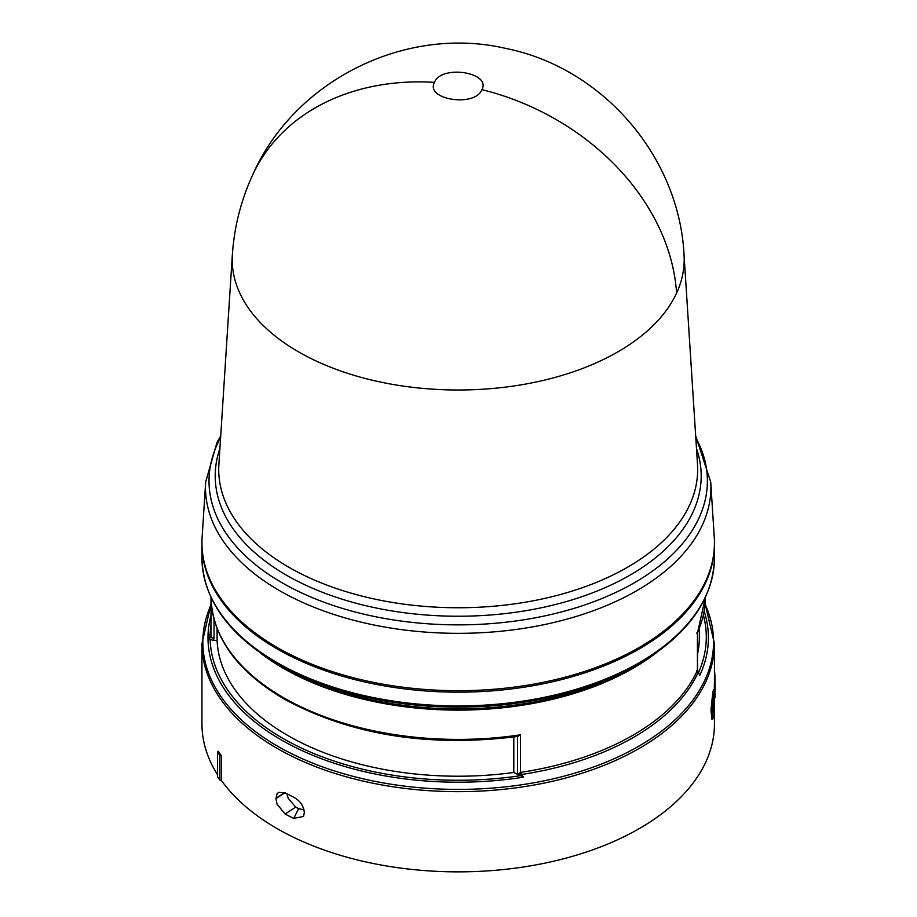 <?xml version="1.0" encoding="UTF-8"?>
<svg xmlns="http://www.w3.org/2000/svg" width="917" height="917" viewBox="0 0 917 917"><rect width="100%" height="100%" fill="white"/><g stroke="black" fill="none" stroke-linecap="round" stroke-linejoin="round"><path stroke-width="1.38" d="M252.656 174.941C294.162 80.49 405.658 24.839 506.15 48.509C602.515 67.801 678.958 156.337 684.025 254.433A225.995 130.478 180 0 1 684.036 254.697A225.995 130.478 180 0 1 676.586 293.096A225.995 130.478 180 0 1 516.867 385.53A225.995 130.478 180 0 1 298.392 351.784A225.995 130.478 180 0 1 232.356 254.697A225.995 130.478 180 0 1 232.379 254.433C234.282 226.74 241.045 200.25 252.656 174.941A226.339 178.586 -155.2 0 1 434.486 82.358C441.169 64.465 491.523 72.214 481.906 89.648C475.178 107.553 424.88 99.758 434.486 82.358M210.99 597.38L210.99 634.885A247.212 142.72 0 0 0 211.013 636.65L211.013 598.446A247.212 142.72 0 0 0 283.399 697.608A247.212 142.72 0 0 0 520.478 734.804L517.578 736.466L517.578 773.994L521.475 772.252A247.212 142.72 0 0 0 697.172 670.82L696.645 670.602M211.013 598.446L211.013 598.526C212.973 637.888 237.308 671.37 284.018 698.983C350.73 735.136 428.652 747.619 517.796 736.454L517.578 736.466M217.1 628.581L217.1 640.456L213.443 640.49L214.028 638.37L211.896 637.865L211.013 636.65L209.076 638.943A249.149 143.843 180 0 1 209.053 637.189A249.149 143.843 180 0 1 209.076 635.447L211.013 633.131M704.153 611.226A250.203 144.45 180 0 1 699.74 675.416L697.528 670.247L697.528 632.81M220.722 435.839L216.951 442.556L205.672 482.044L202.13 537.27A256.256 147.946 0 0 0 277.003 647.368A256.256 147.946 0 0 0 560.631 678.362A256.256 147.946 0 0 0 714.274 537.27L710.721 482.044L695.671 435.839M201.946 543.494A256.256 147.946 0 0 0 201.946 544.228A256.256 147.946 0 0 0 277.003 648.835A256.256 147.946 0 0 0 556.264 680.907A256.256 147.946 0 0 0 714.446 544.228A256.256 147.946 0 0 0 714.446 543.494M282.768 666.934L277.622 663.965A255.373 147.431 0 0 0 638.771 663.965L633.624 666.934A248.094 143.235 0 0 1 282.768 666.946A248.094 143.235 0 0 0 282.768 666.946L277.622 663.965C228.379 634.805 203.15 599.477 201.946 557.972A256.256 147.946 0 0 0 277.003 662.59A256.256 147.946 0 0 0 556.264 694.662A256.256 147.946 0 0 0 714.446 557.972C713.243 599.477 688.025 634.805 638.771 663.965M699.74 675.416L697.436 670.338L697.436 632.638A247.212 142.72 0 0 0 705.402 597.38L697.528 632.845M520.478 734.804L520.478 772.504L523.447 777.203L513.807 772.469L513.807 737.004M714.389 689.16L714.332 684.781A256.256 147.946 0 0 0 714.446 680.804L715.054 680.804L715.054 696.737A256.852 148.29 0 0 1 715.042 697.722L714.939 684.793L714.332 684.781M712.486 719.226L711.89 719.18L710.973 710.033L712.635 693.837L713.231 693.871L711.569 710.09L712.486 719.226L713.231 717.988L713.392 708.165L713.231 717.369M712.784 693.848L713.139 690.982L713.747 691.017L712.784 692.874M713.277 690.994L714.366 689.148L713.277 690.375M277.003 793.927L278.55 792.357L285.084 792.861L293.738 797.24C299.951 800.598 303.493 805.642 304.341 812.37L303.584 816.417L293.738 818.411L285.084 814.044L277.003 804.049L275.96 798.627L277.003 793.927M221.364 755.78L219.782 755.39A257.459 148.646 180 0 1 217.57 752.158L218.223 751.183L221.364 755.78L221.364 780.413A256.256 147.946 0 0 0 277.003 828.532A256.256 147.946 0 0 0 556.264 860.604A256.256 147.946 0 0 0 714.446 723.914L714.446 707.672M285.084 814.044L295.675 807.12L288.202 798.283L286.952 793.835M696.645 633.085L697.436 632.638L696.645 633.085M697.172 670.82L698.02 672.688A248.094 143.235 180 0 1 521.704 774.487L521.475 772.252M698.066 672.31L697.906 671.576M518.277 775.083L517.578 773.994L521.108 774.475M213.443 640.49L209.076 638.943M209.076 635.447L210.142 634.449A248.094 143.235 180 0 1 210.99 624.901M697.528 654.176A241.182 139.246 0 0 0 699.373 636.983L699.373 628.386M217.1 640.456A241.182 139.246 0 0 0 513.807 772.469M714.446 680.804L714.446 643.711A256.256 147.946 0 0 1 556.264 780.39A256.256 147.946 0 0 1 277.003 748.318A256.256 147.946 0 0 1 201.946 643.711L201.946 723.914A256.256 147.946 0 0 0 217.57 774.785M713.392 692.92L713.392 702.135L713.231 693.871M713.392 717.381L713.747 706.262L713.747 714.515M713.873 714.526L714.366 689.148M713.873 690.409L713.747 699.258M713.873 699.27L713.747 691.017M714.446 670.178A256.852 148.29 180 0 1 714.916 675.497L714.446 675.497M714.962 680.804L714.916 675.497M715.054 680.804A256.852 148.29 180 0 1 714.939 684.793M221.364 780.413L219.782 780.012A257.459 148.646 180 0 1 217.57 776.768L217.57 752.158M293.738 818.411L298.621 808.645A240.563 138.891 180 0 1 295.675 807.12M304.031 809.826L298.621 808.645M219.782 755.39L219.782 780.012M712.681 715.925L712.818 715.936C711.798 714.652 711.798 709.242 712.818 699.717L712.818 706.617L713.392 705.448L712.75 715.948M714.171 692.45L714.171 708.669L714.217 692.438M712.818 706.617L712.222 706.09M712.818 709.047L712.222 709.001L712.222 714.481M712.222 709.001L712.589 706.594M696.484 448.482A242.982 140.29 180 0 1 395.697 611.513A242.982 140.29 180 0 1 286.379 575.142A242.982 140.29 180 0 1 219.908 448.482M232.356 254.697L218.888 464.369A239.475 138.261 0 0 0 288.866 567.256A239.475 138.261 0 0 0 396.591 603.099A239.475 138.261 0 0 0 697.505 464.369L684.036 254.697M676.586 293.096A226.339 178.586 -155.2 0 0 481.906 89.648M205.672 482.044A252.702 145.895 0 0 0 279.513 590.617A252.702 145.895 0 0 0 393.198 628.432A252.702 145.895 0 0 0 710.721 482.044M220.607 437.627A249.183 143.866 0 0 0 282 582.731A249.183 143.866 0 0 0 394.092 620.03A249.183 143.866 0 0 0 638.415 580.358A249.183 143.866 0 0 0 695.785 437.627M656.515 652.606A247.212 142.72 180 0 1 283.399 668.321A247.212 142.72 180 0 1 259.878 652.606M703.385 615.135A248.094 143.235 180 0 1 698.536 672.551M210.99 604.991A255.373 147.431 0 0 0 277.622 746.22A255.373 147.431 0 0 0 585.539 769.764A255.373 147.431 0 0 0 705.07 604.246M523.447 777.203A250.203 144.45 180 0 1 281.278 739.893A250.203 144.45 180 0 1 210.99 615.467M214.028 638.37L214.028 619.239M519.836 775.771A248.094 143.235 180 0 1 210.142 639.607M284.912 792.769L275.96 798.627M275.96 798.134L284.843 792.735M201.946 643.711L210.99 604.303M714.446 544.228L714.446 557.972M201.946 544.228L201.946 557.972M210.142 634.449L211.013 633.166M714.446 643.711L705.116 603.695"/></g></svg>
